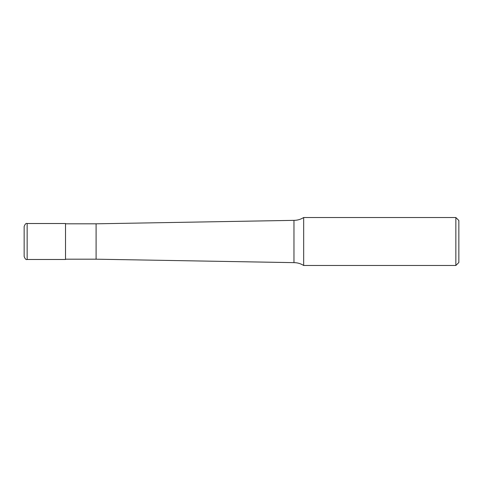 <?xml version="1.0" encoding="UTF-8"?>
<svg xmlns="http://www.w3.org/2000/svg" width="483" height="483" viewBox="0 0 483 483"><rect width="100%" height="100%" fill="white"/><g stroke="black" fill="none" stroke-linecap="round" stroke-linejoin="round"><path stroke-width="0.36" stroke-dasharray="2.42 1.81" d="M24.15 226.509L24.15 256.491M65.519 223.514L65.519 259.486M65.519 259.19L65.519 223.81L65.519 259.19M293.966 220.357L293.966 262.643M303.668 217.519L303.668 265.481L303.668 217.519M458.85 220.514L458.85 262.486M455.849 217.519L455.849 265.481M96.099 223.81L96.099 259.19M27.151 223.514L27.151 259.486"/><path stroke-width="0.72" d="M27.151 259.486C26.076 259.963 25.08 258.966 24.15 256.491L24.15 226.509C25.08 224.034 26.076 223.037 27.151 223.514L65.519 223.514L65.519 259.486L27.151 259.486L27.151 223.514M455.849 265.481L455.849 217.519L458.85 220.514L458.85 262.486L455.849 265.481L303.668 265.481C300.704 263.609 297.468 262.661 293.966 262.643L96.099 259.19L65.519 259.19M96.099 259.19L96.099 223.81L293.966 220.357C297.468 220.339 300.704 219.391 303.668 217.519L455.849 217.519M65.519 223.81L96.099 223.81M293.966 262.643L293.966 220.357M303.668 265.481L303.668 217.519"/></g></svg>
